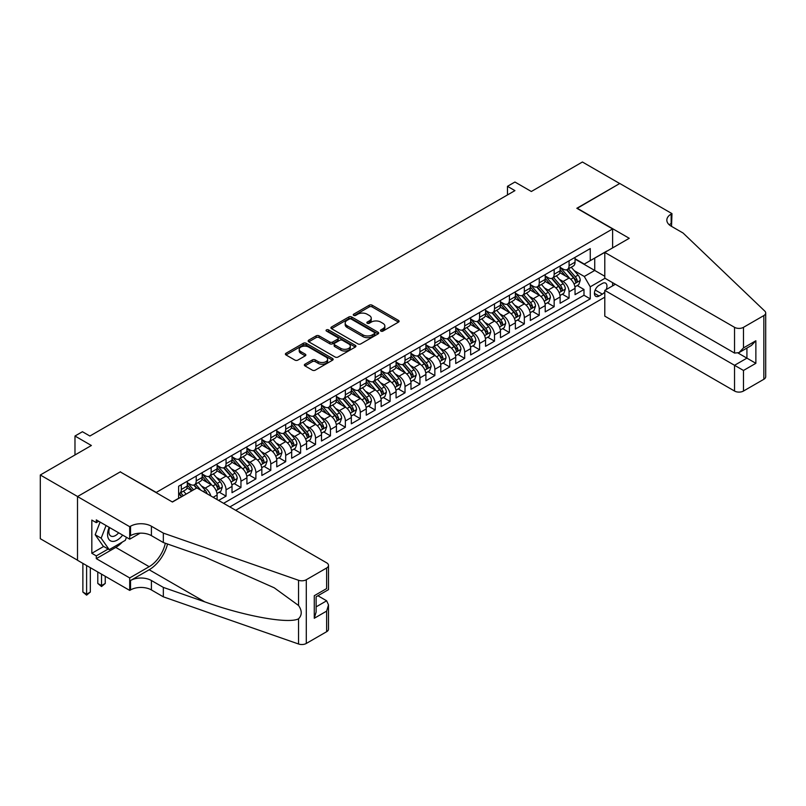 <?xml version="1.0" encoding="UTF-8"?>
<svg xmlns="http://www.w3.org/2000/svg" width="806" height="806" viewBox="0 0 806 806"><rect width="100%" height="100%" fill="white"/><g stroke="black" fill="none" stroke-linecap="round" stroke-linejoin="round"><path stroke-width="1.21" d="M380.895 331.095A1.451 0.836 0 0 0 382.951 331.095L398.507 322.108A2.065 1.199 0 0 0 399.111 321.272A2.065 1.199 0 0 0 398.507 320.425L372.15 305.212A2.065 1.199 0 0 0 369.229 305.212L353.673 314.189A1.451 0.836 0 0 0 353.25 314.783A1.451 0.836 0 0 0 353.673 315.368A1.451 0.836 0 0 0 355.718 315.368L357.733 314.209A6.629 3.829 0 0 1 367.103 314.209L369.299 315.478A6.629 3.829 0 0 1 371.244 318.179A6.629 3.829 0 0 1 369.299 320.889L367.284 322.047A1.451 0.836 0 0 0 366.861 322.642A1.451 0.836 0 0 0 367.284 323.236A1.451 0.836 0 0 0 369.339 323.236L371.344 322.068A6.629 3.829 0 0 1 380.714 322.068L382.91 323.337A6.629 3.829 0 0 1 384.855 326.047A6.629 3.829 0 0 1 382.91 328.747L380.895 329.906A1.451 0.836 0 0 0 380.472 330.5A1.451 0.836 0 0 0 380.895 331.095L380.895 329.906M304.96 364.201A2.065 1.199 0 0 0 304.356 365.047A2.065 1.199 0 0 0 304.96 365.894L312.355 370.156A2.065 1.199 0 0 0 315.277 370.156L332.556 360.191A2.065 1.199 0 0 0 333.16 359.345A2.065 1.199 0 0 0 332.556 358.499L306.209 343.285A2.065 1.199 0 0 0 303.278 343.285L285.999 353.26A2.065 1.199 0 0 0 285.395 354.106A2.065 1.199 0 0 0 285.999 354.952L294.936 360.101A2.065 1.199 0 0 0 297.857 360.101L305.252 355.839A2.065 1.199 0 0 0 305.857 354.993A2.065 1.199 0 0 0 305.252 354.146L300.829 351.587A5.541 3.194 0 0 1 299.207 349.33A5.541 3.194 0 0 1 302.623 346.368A5.541 3.194 0 0 1 308.658 347.064L326.007 357.078A5.541 3.194 0 0 1 327.629 359.345A5.541 3.194 0 0 1 324.203 362.297A5.541 3.194 0 0 1 318.169 361.602L315.277 359.929A2.065 1.199 0 0 0 312.355 359.929L304.96 364.201L304.96 365.894M120.467 472.024L156.253 492.426L612.62 228.944L576.824 208.28L619.703 183.526L582.416 162.006L531.335 191.496L514.933 182.025L507.478 186.327L514.933 190.629L89.889 436.026L82.434 431.724L74.978 436.026L74.978 454.967M120.467 471.762L77.588 496.516L40.3 474.996L91.38 445.496L74.978 436.026M357.884 343.88A2.065 1.199 0 0 0 360.806 343.88L378.085 333.906A2.065 1.199 0 0 0 378.689 333.059A2.065 1.199 0 0 0 378.085 332.213L351.728 317A2.065 1.199 0 0 0 348.807 317L331.528 326.974A2.065 1.199 0 0 0 330.923 327.82A2.065 1.199 0 0 0 331.528 328.667L357.884 343.88M327.055 331.407A1.451 0.836 0 0 1 328.526 331.609L328.526 329.886L355.315 345.351A2.065 1.199 0 0 1 355.93 346.197A2.065 1.199 0 0 1 355.315 347.043L338.046 357.018A2.065 1.199 0 0 1 335.115 357.018L308.769 341.804L308.769 340.112A2.065 1.199 0 0 0 308.164 340.958A2.065 1.199 0 0 0 308.769 341.804M308.769 340.112L316.164 335.85A2.065 1.199 0 0 1 319.085 335.85L329.775 342.016A2.065 1.199 0 0 0 332.697 342.016L337.603 339.185A2.065 1.199 0 0 0 338.208 338.339A2.065 1.199 0 0 0 337.603 337.492L326.48 331.075A1.451 0.836 0 0 1 326.057 330.48A1.451 0.836 0 0 1 326.954 329.704A1.451 0.836 0 0 1 328.526 329.886M77.507 560.19L40.3 538.71L40.3 474.996M218.597 500.435L226.053 496.133L219.262 492.214M216.34 477.354L220.088 479.51A8.433 4.866 60 0 1 226.053 489.846L232.017 486.401L232.017 492.688L240.964 487.519L234.183 483.6M231.251 468.739L234.999 470.906A8.433 4.866 60 0 1 240.964 481.232L246.928 477.787L246.928 484.074L255.885 478.905L249.094 474.996M246.173 460.125L249.91 462.291A8.433 4.866 60 0 1 255.885 472.628L261.849 469.183L261.849 475.469L270.796 470.301L264.005 466.382M261.084 451.521L264.831 453.677A8.433 4.866 60 0 1 270.796 464.014L276.76 460.569L276.76 466.855L285.707 461.687L278.926 457.768M275.995 442.907L279.742 445.073A8.433 4.866 60 0 1 285.707 455.4L291.671 451.954L291.671 458.241L300.618 453.083L293.837 449.164M290.916 434.293L294.653 436.459A8.433 4.866 60 0 1 300.618 446.796L306.582 443.35L306.582 449.637L315.539 444.469L308.748 440.55M305.827 425.689L309.575 427.845A8.433 4.866 60 0 1 315.539 438.182L321.503 434.736L321.503 441.023L330.45 435.855L323.659 431.935M320.738 417.075L324.486 419.241A8.433 4.866 60 0 1 330.45 429.568L336.414 426.132L336.414 432.409L345.361 427.251L338.58 423.331M335.649 408.471L339.397 410.627A8.433 4.866 60 0 1 345.361 420.964L351.325 417.518L351.325 423.805L360.282 418.636L353.491 414.717M350.57 399.857L354.308 402.023A8.433 4.866 60 0 1 360.282 412.35L366.246 408.904L366.246 415.191L375.193 410.022L368.402 406.103M365.481 391.242L369.229 393.409A8.433 4.866 60 0 1 375.193 403.735L381.157 400.3L381.157 406.587L390.104 401.418L383.324 397.499M380.392 382.638L384.14 384.794A8.433 4.866 60 0 1 390.104 395.131L396.068 391.686L396.068 397.973L405.015 392.804L398.235 388.885M395.313 374.024L399.051 376.19A8.433 4.866 60 0 1 405.015 386.517L410.979 383.072L410.979 389.358L419.936 384.19L413.146 380.281M410.224 365.41L413.972 367.576A8.433 4.866 60 0 1 419.936 377.913L425.9 374.468L425.9 380.754L434.847 375.586L428.057 371.667M425.135 356.806L428.883 358.962A8.433 4.866 60 0 1 434.847 369.299L440.811 365.853L440.811 372.14L449.758 366.972L442.978 363.053M440.046 348.192L443.794 350.358A8.433 4.866 60 0 1 449.758 360.685L455.722 357.239L455.722 363.526L464.679 358.368L457.889 354.449M454.967 339.588L458.705 341.744A8.433 4.866 60 0 1 464.679 352.081L470.644 348.635L470.644 354.922L479.59 349.754L472.8 345.834M469.878 330.974L473.626 333.13A8.433 4.866 60 0 1 479.59 343.467L485.555 340.021L485.555 346.308L494.501 341.14L487.721 337.22M484.789 322.36L488.537 324.526A8.433 4.866 60 0 1 494.501 334.853L500.466 331.417L500.466 337.694L509.412 332.535L502.632 328.616M499.71 313.756L503.448 315.912A8.433 4.866 60 0 1 509.412 326.249L515.377 322.803L515.377 329.09L524.333 323.921L517.543 320.002M514.621 305.142L518.369 307.308A8.433 4.866 60 0 1 524.333 317.635L530.298 314.189L530.298 320.476L539.244 315.307L532.454 311.398M529.532 296.527L533.28 298.694A8.433 4.866 60 0 1 539.244 309.02L545.209 305.585L545.209 311.872L554.155 306.703L547.375 302.784M544.443 287.923L548.191 290.079A8.433 4.866 60 0 1 554.155 300.416L560.12 296.971L560.12 303.257L569.076 298.089L569.076 291.802A8.433 4.866 -120 0 0 563.102 281.475L559.364 279.309M562.286 294.17L569.076 298.089M191.899 490.794L187.002 487.962M217.106 499.569L217.106 495.015A8.433 4.866 -120 0 0 211.142 484.678L201.913 479.348M210.789 495.932A8.433 4.866 60 0 0 205.177 488.124L201.429 485.958M232.017 486.401A8.433 4.866 -120 0 0 226.053 476.064L216.834 470.744M246.928 477.787A8.433 4.866 -120 0 0 240.964 467.46L231.745 462.13M261.849 469.183A8.433 4.866 -120 0 0 255.885 458.846L246.656 453.526M276.76 460.569A8.433 4.866 -120 0 0 270.796 450.232L261.567 444.912M291.671 451.954A8.433 4.866 -120 0 0 285.707 441.628L276.488 436.298M306.582 443.35A8.433 4.866 -120 0 0 300.618 433.013L291.399 427.694M321.503 434.736A8.433 4.866 -120 0 0 315.539 424.409L306.31 419.08M336.414 426.132A8.433 4.866 -120 0 0 330.45 415.795L321.221 410.466M351.325 417.518A8.433 4.866 -120 0 0 345.361 407.181L336.142 401.862M366.246 408.904A8.433 4.866 -120 0 0 360.282 398.577L351.053 393.247M381.157 400.3A8.433 4.866 -120 0 0 375.193 389.963L365.964 384.643M396.068 391.686A8.433 4.866 -120 0 0 390.104 381.349L380.885 376.029M410.979 383.072A8.433 4.866 -120 0 0 405.015 372.745L395.796 367.415M425.9 374.468A8.433 4.866 -120 0 0 419.936 364.131L410.707 358.811M440.811 365.853A8.433 4.866 -120 0 0 434.847 355.517L425.618 350.197M455.722 357.239A8.433 4.866 -120 0 0 449.758 346.912L440.539 341.583M470.644 348.635A8.433 4.866 -120 0 0 464.679 338.298L455.45 332.979M485.555 340.021A8.433 4.866 -120 0 0 479.59 329.694L470.361 324.365M500.466 331.417A8.433 4.866 -120 0 0 494.501 321.08L485.283 315.75M515.377 322.803A8.433 4.866 -120 0 0 509.412 312.466L500.194 307.146M530.298 314.189A8.433 4.866 -120 0 0 524.333 303.862L515.105 298.532M545.209 305.585A8.433 4.866 -120 0 0 539.244 295.248L530.016 289.928M560.12 296.971A8.433 4.866 -120 0 0 554.155 286.634L544.937 281.314M606.142 289.606A6.539 3.778 120 0 0 605.598 283.128A6.539 3.778 120 0 0 602.334 283.45L599.049 285.344A6.539 3.778 120 0 0 594.778 291.107A6.539 3.778 120 0 0 595.775 296.346A6.539 3.778 120 0 0 599.049 296.024L602.334 294.13A6.539 3.778 120 0 0 604.792 291.893M235.674 510.299L604.792 297.182M612.62 228.944L612.62 247.895M612.62 282.674L612.62 285.868M229.851 506.934L590.254 298.865L590.254 286.815L584.279 276.478L574.275 270.695M172.293 501.947L178.63 498.279L178.63 486.23L590.254 248.58L590.254 260.63L606.656 251.331M605.014 278.282L590.254 286.815M187.274 482.613L190.256 484.335A8.433 4.866 60 0 0 194.478 484.749L200.442 481.303A8.433 4.866 -120 0 0 202.185 477.444L202.185 472.618M202.185 473.999L205.177 475.721A8.433 4.866 60 0 0 209.389 476.145L215.353 472.699A8.433 4.866 -120 0 0 217.106 468.83L217.106 464.014M217.106 465.394L220.088 467.117A8.433 4.866 60 0 0 224.31 467.53L230.274 464.085A8.433 4.866 -120 0 0 232.017 460.226L232.017 455.4M232.017 456.78L234.999 458.503A8.433 4.866 60 0 0 239.221 458.916L245.185 455.481A8.433 4.866 -120 0 0 246.928 451.612L246.928 446.796M246.928 448.166L249.91 449.889A8.433 4.866 60 0 0 254.132 450.312L260.096 446.867A8.433 4.866 -120 0 0 261.849 443.008L261.849 438.182M261.849 439.562L264.831 441.285A8.433 4.866 60 0 0 269.043 441.698L275.007 438.252A8.433 4.866 -120 0 0 276.76 434.394L276.76 429.568M276.76 430.948L279.742 432.671A8.433 4.866 60 0 0 283.964 433.084L289.928 429.648A8.433 4.866 -120 0 0 291.671 425.78L291.671 420.964M291.671 422.334L294.653 424.057A8.433 4.866 60 0 0 298.875 424.48L304.839 421.034A8.433 4.866 -120 0 0 306.582 417.176L306.582 412.35M306.582 413.73L309.575 415.453A8.433 4.866 60 0 0 313.786 415.866L319.75 412.42A8.433 4.866 -120 0 0 321.503 408.561L321.503 403.735M321.503 405.116L324.486 406.839A8.433 4.866 60 0 0 328.707 407.262L334.671 403.816A8.433 4.866 -120 0 0 336.414 399.947L336.414 395.131M336.414 396.512L339.397 398.224A8.433 4.866 60 0 0 343.618 398.648L349.582 395.202A8.433 4.866 -120 0 0 351.325 391.343L351.325 386.517M351.325 387.898L354.308 389.62A8.433 4.866 60 0 0 358.529 390.033L364.493 386.588A8.433 4.866 -120 0 0 366.246 382.729L366.246 377.913M366.246 379.283L369.229 381.006A8.433 4.866 60 0 0 373.44 381.429L379.404 377.984A8.433 4.866 -120 0 0 381.157 374.115L381.157 369.299M381.157 370.679L384.14 372.402A8.433 4.866 60 0 0 388.361 372.815L394.325 369.37A8.433 4.866 -120 0 0 396.068 365.511L396.068 360.685M396.068 362.065L399.051 363.788A8.433 4.866 60 0 0 403.272 364.201L409.236 360.766A8.433 4.866 -120 0 0 410.979 356.897L410.979 352.081M410.979 353.451L413.972 355.174A8.433 4.866 60 0 0 418.183 355.597L424.147 352.151A8.433 4.866 -120 0 0 425.9 348.293L425.9 343.467M425.9 344.847L428.883 346.57A8.433 4.866 60 0 0 433.104 346.983L439.069 343.537A8.433 4.866 -120 0 0 440.811 339.679L440.811 334.853M440.811 336.233L443.794 337.956A8.433 4.866 60 0 0 448.015 338.369L453.98 334.933A8.433 4.866 -120 0 0 455.722 331.065L455.722 326.249M455.722 327.619L458.705 329.342A8.433 4.866 60 0 0 462.926 329.765L468.891 326.319A8.433 4.866 -120 0 0 470.644 322.46L470.644 317.635M470.644 319.015L473.626 320.738A8.433 4.866 60 0 0 477.837 321.151L483.802 317.705A8.433 4.866 -120 0 0 485.555 313.846L485.555 309.02M485.555 310.401L488.537 312.124A8.433 4.866 60 0 0 492.758 312.547L498.723 309.101A8.433 4.866 -120 0 0 500.466 305.232L500.466 300.416M500.466 301.797L503.448 303.509A8.433 4.866 60 0 0 507.669 303.933L513.634 300.487A8.433 4.866 -120 0 0 515.377 296.628L515.377 291.802M515.377 293.183L518.369 294.905A8.433 4.866 60 0 0 522.58 295.318L528.545 291.873A8.433 4.866 -120 0 0 530.298 288.014L530.298 283.198M530.298 284.568L533.28 286.291A8.433 4.866 60 0 0 537.501 286.714L543.466 283.269A8.433 4.866 -120 0 0 545.209 279.4L545.209 274.584M545.209 275.964L548.191 277.687A8.433 4.866 60 0 0 552.412 278.1L558.377 274.655A8.433 4.866 -120 0 0 560.12 270.796L560.12 265.97M223.594 503.317L583.987 295.248L583.987 289.475L575.041 294.643L575.041 288.357A8.433 4.866 -120 0 0 569.076 278.03L559.848 272.7M560.12 267.35L563.102 269.073A8.433 4.866 -120 0 0 567.323 269.486A8.433 4.866 -120 0 0 569.076 265.627L569.076 260.801M567.323 269.486L573.288 266.051A8.433 4.866 -120 0 0 575.041 262.182L575.041 257.366M181.31 484.678L181.31 489.504A8.433 4.866 60 0 1 179.567 493.363A8.433 4.866 60 0 1 178.63 493.705M179.567 493.363L185.531 489.917A8.433 4.866 -120 0 0 187.274 486.058L187.274 481.232M196.221 476.064L196.221 480.89A8.433 4.866 60 0 1 194.478 484.749M211.142 467.46L211.142 472.276A8.433 4.866 60 0 1 209.389 476.145M226.053 458.846L226.053 463.672A8.433 4.866 60 0 1 224.31 467.53M240.964 450.232L240.964 455.058A8.433 4.866 60 0 1 239.221 458.916M255.885 441.628L255.885 446.443A8.433 4.866 60 0 1 254.132 450.312M270.796 433.013L270.796 437.839A8.433 4.866 60 0 1 269.043 441.698M285.707 424.409L285.707 429.225A8.433 4.866 60 0 1 283.964 433.084M300.618 415.795L300.618 420.621A8.433 4.866 60 0 1 298.875 424.48M315.539 407.181L315.539 412.007A8.433 4.866 60 0 1 313.786 415.866M330.45 398.577L330.45 403.393A8.433 4.866 60 0 1 328.707 407.262M345.361 389.963L345.361 394.789A8.433 4.866 60 0 1 343.618 398.648M360.282 381.349L360.282 386.175A8.433 4.866 60 0 1 358.529 390.033M375.193 372.745L375.193 377.561A8.433 4.866 60 0 1 373.44 381.429M390.104 364.131L390.104 368.957A8.433 4.866 60 0 1 388.361 372.815M405.015 355.517L405.015 360.342A8.433 4.866 60 0 1 403.272 364.201M419.936 346.912L419.936 351.728A8.433 4.866 60 0 1 418.183 355.597M434.847 338.298L434.847 343.124A8.433 4.866 60 0 1 433.104 346.983M449.758 329.694L449.758 334.51A8.433 4.866 60 0 1 448.015 338.369M464.679 321.08L464.679 325.906A8.433 4.866 60 0 1 462.926 329.765M479.59 312.466L479.59 317.292A8.433 4.866 60 0 1 477.837 321.151M494.501 303.862L494.501 308.678A8.433 4.866 60 0 1 492.758 312.547M509.412 295.248L509.412 300.074A8.433 4.866 60 0 1 507.669 303.933M524.333 286.634L524.333 291.46A8.433 4.866 60 0 1 522.58 295.318M539.244 278.03L539.244 282.846A8.433 4.866 60 0 1 537.501 286.714M554.155 269.416L554.155 274.242A8.433 4.866 60 0 1 552.412 278.1M554.155 300.416L554.155 306.703M539.244 309.02L539.244 315.307M524.333 317.635L524.333 323.921M509.412 326.249L509.412 332.535M494.501 334.853L494.501 341.14M479.59 343.467L479.59 349.754M464.679 352.081L464.679 358.368M449.758 360.685L449.758 366.972M434.847 369.299L434.847 375.586M419.936 377.913L419.936 384.19M405.015 386.517L405.015 392.804M390.104 395.131L390.104 401.418M375.193 403.735L375.193 410.022M360.282 412.35L360.282 418.636M345.361 420.964L345.361 427.251M330.45 429.568L330.45 435.855M315.539 438.182L315.539 444.469M300.618 446.796L300.618 453.083M285.707 455.4L285.707 461.687M270.796 464.014L270.796 470.301M255.885 472.628L255.885 478.905M240.964 481.232L240.964 487.519M226.053 489.846L226.053 496.133M584.279 276.478L594.727 270.453L594.727 258.051L606.656 251.16M575.041 259.089L604.792 276.267M575.041 258.736L584.279 264.076L590.254 260.63M507.478 186.327L507.478 194.941M577.197 285.566L583.987 289.475M583.987 295.248L590.254 298.865M381.48 331.296L382.91 330.47A6.629 3.829 0 0 0 384.855 327.76L384.855 326.047M371.244 318.179L371.244 319.901A6.629 3.829 0 0 1 369.299 322.612L367.868 323.438M398.476 322.128L372.15 306.935A2.065 1.199 0 0 0 369.229 306.935L354.247 315.579M378.054 333.916L351.728 318.723A2.065 1.199 0 0 0 348.807 318.723L331.558 328.677M374.427 333.654A1.451 0.836 0 0 0 374.85 333.059A1.451 0.836 0 0 0 374.427 332.465L351.295 319.116A1.451 0.836 0 0 0 349.24 319.116L347.124 320.335A6.629 3.829 0 0 0 345.18 323.045A6.629 3.829 0 0 0 347.124 325.745L362.932 334.873A6.629 3.829 0 0 0 372.301 334.873L374.427 333.654L374.427 335.367A1.451 0.836 0 0 0 374.85 334.782L374.85 333.059M345.18 323.045L345.18 324.768A6.629 3.829 0 0 0 347.124 327.468L347.124 325.745M374.427 335.367L372.301 336.596A6.629 3.829 0 0 1 362.932 336.596L347.124 327.468M308.799 341.825L316.164 337.573L316.164 335.85M338.208 338.339L338.208 340.061A2.065 1.199 0 0 1 337.603 340.908L332.697 343.739A2.065 1.199 0 0 1 329.775 343.739L319.085 337.573A2.065 1.199 0 0 0 316.164 337.573M328.526 331.609L355.295 347.064M340.867 348.414A5.541 3.194 0 0 0 346.902 349.109A5.541 3.194 0 0 0 350.318 346.157A5.541 3.194 0 0 0 348.696 343.9L342.58 340.364A2.065 1.199 0 0 0 339.658 340.364L334.752 343.195A2.065 1.199 0 0 0 334.147 344.041A2.065 1.199 0 0 0 334.752 344.887L340.867 348.414L340.867 350.136A5.541 3.194 0 0 0 346.902 350.832A5.541 3.194 0 0 0 350.318 347.88L350.318 346.157M334.147 344.041L334.147 345.764A2.065 1.199 0 0 0 334.752 346.61L334.752 344.887M340.867 350.136L334.752 346.61M327.629 359.345L327.629 361.068A5.541 3.194 0 0 1 324.203 364.02A5.541 3.194 0 0 1 318.169 363.325L315.277 361.652A2.065 1.199 0 0 0 312.355 361.652L304.99 365.904M299.207 349.33L299.207 351.053A5.541 3.194 0 0 0 300.829 353.31L300.829 351.587M305.222 355.849L300.829 353.31M332.525 360.201L306.209 345.008A2.065 1.199 0 0 0 303.278 345.008L286.029 354.962M574.91 286.886L578.768 284.659L580.26 280.357A5.592 3.224 -120 0 0 578.083 275.108L571.263 267.219M569.902 278.574L561.822 269.214A16.13 9.319 -120 0 0 560.12 267.441M565.469 275.944L560.946 270.715A13.39 7.728 -120 0 0 560.12 269.819M566.568 269.798L573.459 277.778A5.592 3.224 60 0 1 575.454 281.626C576.29 282.745 576.884 282.402 577.237 280.589A5.592 3.224 -120 0 0 575.242 276.74L568.432 268.851M566.971 269.667L574.376 278.241A2.851 1.642 60 0 1 575.091 279.35L577.237 280.589M575.454 281.626L575.857 282.281M109.193 527.336A13.712 7.919 120 0 0 112.407 541.39A13.712 7.919 120 0 0 122.633 535.103M109.656 527.598A9.39 5.42 120 0 0 110.795 536A9.39 5.42 120 0 0 112.175 536.423A9.39 5.42 120 0 0 118.643 532.796M126.482 537.32L125.303 540.342L109.203 549.642L103.239 546.196L95.189 534.741L100.095 522.087M109.203 549.642L101.153 538.186L106.07 525.532M95.189 534.741L101.153 538.186M615.381 284.266L604.792 290.382L604.792 316.133L734.538 391.041L734.538 365.299L746.92 358.146L746.92 348.061M604.792 290.382L743.485 370.458L743.485 391.041L763.846 379.283L763.846 315.569A6.327 3.657 0 0 0 765.7 312.99A6.327 3.657 0 0 0 764.783 311.096L683.085 233.035L671.156 226.154A14.76 8.523 180 0 1 666.834 220.119A14.76 8.523 180 0 1 671.156 214.094L671.972 213.62L619.774 183.486L577.046 208.411M577.046 208.15L629.244 238.294L604.792 252.409L734.538 327.327A6.327 3.657 0 0 0 743.485 327.327L763.846 315.569M671.972 213.62L671.529 226.365M604.792 252.409L604.792 278.161L734.538 353.068L734.538 327.327M765.7 312.99L765.7 376.704A6.327 3.657 180 0 1 763.846 379.283M743.485 391.041A6.327 3.657 180 0 1 734.538 391.041M669.292 224.834A14.76 8.523 180 0 1 671.156 223.524L671.156 214.094M738.125 353.068L755.867 363.315L743.485 370.458M743.485 327.327L743.485 347.9L739.011 352.625L734.538 353.068M743.485 347.9L755.867 340.757L751.394 345.482L739.011 352.625M196.896 487.902L326.642 562.82A6.327 3.657 -0 0 1 328.495 565.399A6.327 3.657 -0 0 1 326.642 567.988L306.29 579.736L306.29 643.46A6.327 3.657 180 0 1 298.542 643.994L163.336 596.833L151.407 589.942A14.76 8.523 -0 0 0 130.532 589.942L129.706 590.415L77.507 560.281L77.507 496.556L120.235 471.893L172.434 502.027L196.896 487.902M163.336 596.833L163.336 587.403L204.795 601.86C244.419 616.147 288.689 624.146 298.542 618.807C302.129 615.119 302.129 610.686 298.542 605.477L274.221 587.796L204.795 557.006L163.336 542.539L151.407 535.647A14.76 8.523 -0 0 0 130.532 535.647L130.532 526.227L129.706 526.701L77.507 496.556M163.336 542.539L163.336 533.109L151.407 526.227A14.76 8.523 -0 0 0 130.532 526.227M204.795 601.86L149.17 569.751L130.532 580.511A14.76 8.523 -0 0 1 151.407 580.511L163.336 587.403M326.642 631.702L326.642 611.119L328.495 604.883L328.495 629.123A6.327 3.657 180 0 1 326.642 631.702L306.29 643.46M298.542 605.477L298.542 580.28L163.336 533.109M122.341 542.055A23.727 13.702 -60 0 1 115.762 547.405L96.297 558.639L96.297 555.888L108.165 549.037M98.685 521.27L96.297 522.651L91.824 520.072L91.824 553.299L96.297 555.888M96.297 522.651L96.297 519.89L129.706 539.184L129.706 526.701M129.706 590.415L129.706 577.932L149.17 566.689A23.727 13.702 120 0 0 165.321 543.234M96.297 558.639L129.706 577.932M317.907 595.745L326.642 600.792L328.495 604.883M149.17 569.751A27.475 15.858 120 0 0 167.537 544.01M140.123 533.169L129.706 539.184M298.542 580.28A6.327 3.657 -0 0 0 306.29 579.736M91.824 553.299L103.682 546.458M326.642 611.119L314.269 618.273L316.123 612.036L316.123 596.783L328.495 589.629L328.495 565.399M314.269 618.273L314.269 595.715C316.677 597.105 316.677 597.105 314.269 595.715L326.642 588.561C329.06 589.952 329.06 589.952 326.642 588.561L326.642 567.988M559.999 295.49L563.847 293.273L565.338 288.961A5.592 3.224 -120 0 0 563.162 283.712L556.352 275.823M554.981 287.188L546.901 277.828A16.13 9.319 -120 0 0 545.209 276.055M550.558 284.558L546.035 279.329A13.39 7.728 -120 0 0 545.209 278.423M551.647 278.402L558.538 286.382A5.592 3.224 60 0 1 560.533 290.231C561.379 291.359 561.973 291.016 562.326 289.203A5.592 3.224 -120 0 0 560.331 285.354L553.52 277.466M552.06 278.272L559.465 286.845A2.851 1.642 60 0 1 560.18 287.964L562.326 289.203M560.533 290.231L560.946 290.895M545.088 304.104L548.936 301.877L550.427 297.575A5.592 3.224 -120 0 0 548.251 292.326L541.441 284.437M540.07 295.792L531.99 286.442A16.13 9.319 -120 0 0 530.298 284.659M535.637 293.172L531.124 287.933A13.39 7.728 -120 0 0 530.298 287.037M536.736 287.017L543.627 294.996A5.592 3.224 60 0 1 545.622 298.845C546.458 299.973 547.062 299.62 547.415 297.807A5.592 3.224 -120 0 0 545.42 293.958L538.599 286.07M537.139 286.886L544.544 295.459A2.851 1.642 60 0 1 545.269 296.568L547.415 297.807M545.622 298.845L546.025 299.51M530.167 312.718L534.025 310.491L535.516 306.179A5.592 3.224 -120 0 0 533.34 300.94L526.52 293.041M525.159 304.406L517.079 295.046A16.13 9.319 -120 0 0 515.377 293.273M520.726 301.776L516.203 296.548A13.39 7.728 -120 0 0 515.377 295.641M521.825 295.621L528.716 303.6A5.592 3.224 60 0 1 530.711 307.459C531.547 308.577 532.141 308.235 532.494 306.421A5.592 3.224 -120 0 0 530.509 302.572L523.688 294.684M522.228 295.49L529.633 304.074A2.851 1.642 60 0 1 530.348 305.182L532.494 306.421M530.711 307.459L531.114 308.114M515.256 321.322L519.114 319.095L520.605 314.793A5.592 3.224 -120 0 0 518.419 309.544L511.609 301.656M510.248 313.01L502.168 303.661A16.13 9.319 -120 0 0 500.466 301.887M505.815 310.391L501.292 305.152A13.39 7.728 -120 0 0 500.466 304.255M506.914 304.235L513.805 312.214A5.592 3.224 60 0 1 515.79 316.063C516.636 317.191 517.23 316.849 517.583 315.035A5.592 3.224 -120 0 0 515.588 311.187L508.777 303.288M507.317 304.104L514.722 312.678A2.851 1.642 60 0 1 515.437 313.796L517.583 315.035M515.79 316.063L516.203 316.728M500.345 329.936L504.193 327.71L505.684 323.408A5.592 3.224 -120 0 0 503.508 318.158L496.698 310.27M495.327 321.624L487.247 312.265A16.13 9.319 -120 0 0 485.555 310.491M490.894 318.995L486.381 313.766A13.39 7.728 -120 0 0 485.555 312.869M491.992 312.849L498.884 320.828A5.592 3.224 60 0 1 500.879 324.677C501.715 325.795 502.319 325.453 502.672 323.639A5.592 3.224 -120 0 0 500.677 319.791L493.866 311.902M492.395 312.718L499.811 321.292A2.851 1.642 60 0 1 500.526 322.4L502.672 323.639M500.879 324.677L501.282 325.342M485.424 338.55L489.282 336.324L490.773 332.012A5.592 3.224 -120 0 0 488.597 326.762L481.787 318.874M480.416 330.238L472.336 320.879A16.13 9.319 -120 0 0 470.644 319.105M475.983 327.609L471.47 322.38A13.39 7.728 -120 0 0 470.644 321.473M477.081 321.453L483.973 329.432A5.592 3.224 60 0 1 485.968 333.291C486.804 334.409 487.398 334.067 487.751 332.253A5.592 3.224 -120 0 0 485.766 328.405L478.945 320.516M477.484 321.322L484.89 329.896A2.851 1.642 60 0 1 485.605 331.014L487.751 332.253M485.968 333.291L486.371 333.946M470.513 347.154L474.371 344.928L475.862 340.626A5.592 3.224 -120 0 0 473.686 335.377L466.865 327.488M465.505 338.842L457.425 329.493A16.13 9.319 -120 0 0 455.722 327.72M461.072 336.223L456.549 330.984A13.39 7.728 -120 0 0 455.722 330.087M462.17 330.067L469.062 338.046A5.592 3.224 60 0 1 471.057 341.895C471.893 343.024 472.487 342.681 472.84 340.867A5.592 3.224 -120 0 0 470.845 337.009L464.034 329.12M462.573 329.936L469.979 338.51A2.851 1.642 60 0 1 470.694 339.628L472.84 340.867M471.057 341.895L471.46 342.56M455.602 355.768L459.45 353.542L460.941 349.24A5.592 3.224 -120 0 0 458.765 343.991L451.954 336.102M450.584 347.457L442.504 338.097A16.13 9.319 -120 0 0 440.811 336.324M446.161 344.827L441.638 339.598A13.39 7.728 -120 0 0 440.811 338.701M447.249 338.681L454.141 346.661A5.592 3.224 60 0 1 456.136 350.509C456.982 351.628 457.576 351.285 457.929 349.472A5.592 3.224 -120 0 0 455.934 345.623L449.123 337.734M447.662 338.55L455.068 347.124A2.851 1.642 60 0 1 455.783 348.232L457.929 349.472M456.136 350.509L456.549 351.174M440.691 364.372L444.539 362.156L446.03 357.844A5.592 3.224 -120 0 0 443.854 352.595L437.043 344.706M435.673 356.071L427.593 346.711A16.13 9.319 -120 0 0 425.9 344.938M431.24 353.441L426.727 348.212A13.39 7.728 -120 0 0 425.9 347.305M432.338 347.285L439.23 355.265A5.592 3.224 60 0 1 441.225 359.113C442.061 360.242 442.665 359.899 443.018 358.086A5.592 3.224 -120 0 0 441.023 354.237L434.202 346.348M432.741 347.154L440.147 355.728A2.851 1.642 60 0 1 440.872 356.846L443.018 358.086M441.225 359.113L441.628 359.778M425.77 372.987L429.628 370.76L431.119 366.458A5.592 3.224 -120 0 0 428.943 361.209L422.122 353.32M420.762 364.675L412.682 355.325A16.13 9.319 -120 0 0 410.979 353.552M416.329 362.055L411.806 356.816A13.39 7.728 -120 0 0 410.979 355.92M417.427 355.899L424.319 363.879A5.592 3.224 60 0 1 426.314 367.727C427.15 368.856 427.744 368.503 428.097 366.7A5.592 3.224 -120 0 0 426.112 362.841L419.291 354.952M417.83 355.768L425.236 364.342A2.851 1.642 60 0 1 425.951 365.461L428.097 366.7M426.314 367.727L426.717 368.392M410.859 381.601L414.717 379.374L416.208 375.062A5.592 3.224 -120 0 0 414.022 369.823L407.211 361.934M405.851 373.289L397.771 363.929A16.13 9.319 -120 0 0 396.068 362.156M401.418 370.659L396.895 365.43A13.39 7.728 -120 0 0 396.068 364.534M402.516 364.503L409.408 372.493A5.592 3.224 60 0 1 411.392 376.342C412.239 377.46 412.833 377.117 413.186 375.304A5.592 3.224 -120 0 0 411.191 371.455L404.38 363.566M402.919 364.383L410.325 372.956A2.851 1.642 60 0 1 411.04 374.065L413.186 375.304M411.392 376.342L411.806 376.996M395.948 390.205L399.796 387.978L401.287 383.676A5.592 3.224 -120 0 0 399.111 378.427L392.3 370.538M390.93 381.903L382.85 372.543A16.13 9.319 -120 0 0 381.157 370.77M386.497 379.273L381.984 374.034A13.39 7.728 -120 0 0 381.157 373.138M387.595 373.118L394.487 381.097A5.592 3.224 60 0 1 396.481 384.946C397.318 386.074 397.922 385.731 398.275 383.918A5.592 3.224 -120 0 0 396.28 380.069L389.469 372.181M387.998 372.987L395.414 381.56A2.851 1.642 60 0 1 396.129 382.679L398.275 383.918M396.481 384.946L396.884 385.611M381.026 398.819L384.885 396.592L386.376 392.29A5.592 3.224 -120 0 0 384.2 387.041L377.389 379.152M376.019 390.507L367.939 381.147A16.13 9.319 -120 0 0 366.246 379.374M371.586 387.888L367.073 382.649A13.39 7.728 -120 0 0 366.246 381.752M372.684 381.732L379.576 389.711A5.592 3.224 60 0 1 381.57 393.56C382.407 394.688 383.001 394.336 383.354 392.522A5.592 3.224 -120 0 0 381.369 388.673L374.548 380.785M373.087 381.601L380.492 390.175A2.851 1.642 60 0 1 381.208 391.283L383.354 392.522M381.57 393.56L381.973 394.225M366.115 407.433L369.974 405.206L371.465 400.894A5.592 3.224 -120 0 0 369.289 395.655L362.468 387.757M361.108 399.121L353.028 389.761A16.13 9.319 -120 0 0 351.325 387.988M356.675 396.492L352.151 391.263A13.39 7.728 -120 0 0 351.325 390.356M357.773 390.336L364.665 398.315A5.592 3.224 60 0 1 366.659 402.174C367.496 403.292 368.09 402.95 368.443 401.136A5.592 3.224 -120 0 0 366.448 397.287L359.637 389.399M358.176 390.205L365.581 398.789A2.851 1.642 60 0 1 366.297 399.897L368.443 401.136M366.659 402.174L367.062 402.829M351.204 416.037L355.053 413.81L356.544 409.508A5.592 3.224 -120 0 0 354.368 404.259L347.557 396.371M346.197 407.725L338.107 398.376A16.13 9.319 -120 0 0 336.414 396.602M341.764 405.106L337.24 399.867A13.39 7.728 -120 0 0 336.414 398.97M342.852 398.95L349.744 406.929A5.592 3.224 60 0 1 351.738 410.778C352.585 411.906 353.179 411.564 353.532 409.75A5.592 3.224 -120 0 0 351.537 405.902L344.726 398.003M343.265 398.819L350.67 407.393A2.851 1.642 60 0 1 351.386 408.511L353.532 409.75M351.738 410.778L352.151 411.443M336.293 424.651L340.142 422.425L341.633 418.123A5.592 3.224 -120 0 0 339.457 412.874L332.646 404.985M331.276 416.339L323.196 406.98A16.13 9.319 -120 0 0 321.503 405.206M326.843 413.71L322.329 408.481A13.39 7.728 -120 0 0 321.503 407.584M327.941 407.564L334.833 415.543A5.592 3.224 60 0 1 336.827 419.392C337.664 420.51 338.268 420.168 338.621 418.354A5.592 3.224 -120 0 0 336.626 414.506L329.805 406.617M328.344 407.433L335.749 416.007A2.851 1.642 60 0 1 336.475 417.115L338.621 418.354M336.827 419.392L337.23 420.057M321.372 433.265L325.231 431.039L326.722 426.727A5.592 3.224 -120 0 0 324.546 421.478L317.725 413.589M316.365 424.953L308.285 415.594A16.13 9.319 -120 0 0 306.582 413.821M311.932 422.324L307.408 417.095A13.39 7.728 -120 0 0 306.582 416.188M313.03 416.168L319.922 424.147A5.592 3.224 60 0 1 321.916 428.006C322.753 429.124 323.347 428.782 323.7 426.968A5.592 3.224 -120 0 0 321.715 423.12L314.894 415.231M313.433 416.037L320.838 424.611A2.851 1.642 60 0 1 321.554 425.729L323.7 426.968M321.916 428.006L322.319 428.661M306.461 441.869L310.32 439.643L311.811 435.341A5.592 3.224 -120 0 0 309.635 430.092L302.814 422.203M301.454 433.557L293.374 424.208A16.13 9.319 -120 0 0 291.671 422.435M297.021 430.938L292.497 425.699A13.39 7.728 -120 0 0 291.671 424.802M298.119 424.782L305.011 432.762A5.592 3.224 60 0 1 306.995 436.61C307.842 437.739 308.436 437.396 308.789 435.583A5.592 3.224 -120 0 0 306.794 431.724L299.983 423.835M298.522 424.651L305.927 433.225A2.851 1.642 60 0 1 306.643 434.343L308.789 435.583M306.995 436.61L307.408 437.275M291.55 450.483L295.399 448.257L296.89 443.955A5.592 3.224 -120 0 0 294.714 438.706L287.903 430.817M286.533 442.172L278.453 432.812A16.13 9.319 -120 0 0 276.76 431.039M282.1 439.542L277.586 434.313A13.39 7.728 -120 0 0 276.76 433.416M283.198 433.396L290.089 441.376A5.592 3.224 60 0 1 292.084 445.224C292.921 446.343 293.525 446 293.878 444.187A5.592 3.224 -120 0 0 291.883 440.338L285.072 432.449M283.601 433.265L291.016 441.839A2.851 1.642 60 0 1 291.732 442.947L293.878 444.187M292.084 445.224L292.487 445.889M276.629 459.088L280.488 456.871L281.979 452.559A5.592 3.224 -120 0 0 279.803 447.31L272.992 439.421M271.622 450.786L263.542 441.426A16.13 9.319 -120 0 0 261.849 439.653M267.189 448.156L262.675 442.927A13.39 7.728 -120 0 0 261.849 442.02M268.287 442L275.178 449.98A5.592 3.224 60 0 1 277.173 453.828C278.01 454.957 278.604 454.614 278.957 452.801A5.592 3.224 -120 0 0 276.972 448.952L270.151 441.063M268.69 441.869L276.095 450.443A2.851 1.642 60 0 1 276.811 451.562L278.957 452.801M277.173 453.828L277.576 454.493M261.718 467.702L265.577 465.475L267.068 461.173A5.592 3.224 -120 0 0 264.892 455.924L258.071 448.035M256.711 459.39L248.631 450.04A16.13 9.319 -120 0 0 246.928 448.267M252.278 456.77L247.754 451.531A13.39 7.728 -120 0 0 246.928 450.635M253.376 450.614L260.267 458.594A5.592 3.224 60 0 1 262.262 462.443C263.099 463.571 263.693 463.218 264.046 461.405A5.592 3.224 -120 0 0 262.051 457.556L255.24 449.667M253.779 450.483L261.184 459.057A2.851 1.642 60 0 1 261.9 460.176L264.046 461.405M262.262 462.443L262.665 463.107M246.807 476.316L250.656 474.089L252.147 469.777A5.592 3.224 -120 0 0 249.971 464.538L243.16 456.649M241.8 468.004L233.71 458.644A16.13 9.319 -120 0 0 232.017 456.871M237.367 465.374L232.843 460.145A13.39 7.728 -120 0 0 232.017 459.249M238.455 459.219L245.346 467.208A5.592 3.224 60 0 1 247.341 471.057C248.188 472.175 248.782 471.832 249.135 470.019A5.592 3.224 -120 0 0 247.14 466.17L240.329 458.282M238.868 459.098L246.273 467.671A2.851 1.642 60 0 1 246.989 468.78L249.135 470.019M247.341 471.057L247.754 471.712M231.896 484.92L235.745 482.693L237.236 478.391A5.592 3.224 -120 0 0 235.06 473.142L228.249 465.253M226.879 476.618L218.799 467.258A16.13 9.319 -120 0 0 217.106 465.485M222.446 473.988L217.932 468.749A13.39 7.728 -120 0 0 217.106 467.853M223.544 467.833L230.435 475.812A5.592 3.224 60 0 1 232.43 479.661C233.266 480.789 233.871 480.447 234.224 478.633A5.592 3.224 -120 0 0 232.229 474.784L225.408 466.896M223.947 467.702L231.352 476.275A2.851 1.642 60 0 1 232.078 477.394L234.224 478.633M232.43 479.661L232.833 480.326M216.975 493.534L220.834 491.307L222.325 487.005A5.592 3.224 -120 0 0 220.149 481.756L213.328 473.868M211.968 485.222L203.888 475.862A16.13 9.319 -120 0 0 202.185 474.089M207.535 482.603L203.011 477.364A13.39 7.728 -120 0 0 202.185 476.467M208.633 476.447L215.524 484.426A5.592 3.224 60 0 1 217.519 488.275C218.355 489.403 218.95 489.051 219.303 487.237A5.592 3.224 -120 0 0 217.318 483.388L210.497 475.5M209.036 476.316L216.441 484.89A2.851 1.642 60 0 1 217.157 485.998L219.303 487.237M217.519 488.275L217.922 488.94M207.122 493.806A5.592 3.224 -120 0 0 205.238 490.36L198.417 482.472M193.581 489.816L188.977 484.477A16.13 9.319 -120 0 0 187.274 482.703M192.14 490.653L188.1 485.978A13.39 7.728 -120 0 0 187.274 485.071M200.815 490.169L195.586 484.114M194.125 484.92L196.765 487.983M193.722 485.051L196.422 488.184M186.126 494.128L183.506 491.086M183.294 495.761L180.675 492.718M179.204 493.534L181.854 496.597M178.801 493.665L181.501 496.788M101.526 574.144L101.526 585.599L105.254 583.443L105.254 576.29M105.254 583.443L101.526 586.546L97.788 583.443L97.788 571.988M97.788 583.443L101.526 585.599L101.526 586.546M86.605 565.53L86.605 594.203L90.332 592.057L90.332 567.686M90.332 592.057L86.605 595.15L82.877 592.057L82.877 563.374M82.877 592.057L86.605 594.203L86.605 595.15M205.177 488.124L211.142 484.678M220.088 479.51L226.053 476.064M234.999 470.906L240.964 467.46M249.91 462.291L255.885 458.846M264.831 453.677L270.796 450.232M279.742 445.073L285.707 441.628M294.653 436.459L300.618 433.013M309.575 427.845L315.539 424.409M324.486 419.241L330.45 415.795M339.397 410.627L345.361 407.181M354.308 402.023L360.282 398.577M369.229 393.409L375.193 389.963M384.14 384.794L390.104 381.349M399.051 376.19L405.015 372.745M413.972 367.576L419.936 364.131M428.883 358.962L434.847 355.517M443.794 350.358L449.758 346.912M458.705 341.744L464.679 338.298M473.626 333.13L479.59 329.694M488.537 324.526L494.501 321.08M503.448 315.912L509.412 312.466M518.369 307.308L524.333 303.862M533.28 298.694L539.244 295.248M548.191 290.079L554.155 286.634M563.102 281.475L569.076 278.03M569.076 265.627L575.041 262.182M181.31 489.504L187.274 486.058M196.221 480.89L202.185 477.444M211.142 472.276L217.106 468.83M226.053 463.672L232.017 460.226M240.964 455.058L246.928 451.612M255.885 446.443L261.849 443.008M270.796 437.839L276.76 434.394M285.707 429.225L291.671 425.78M300.618 420.621L306.582 417.176M315.539 412.007L321.503 408.561M330.45 403.393L336.414 399.947M345.361 394.789L351.325 391.343M360.282 386.175L366.246 382.729M375.193 377.561L381.157 374.115M390.104 368.957L396.068 365.511M405.015 360.342L410.979 356.897M419.936 351.728L425.9 348.293M434.847 343.124L440.811 339.679M449.758 334.51L455.722 331.065M464.679 325.906L470.644 322.46M479.59 317.292L485.555 313.846M494.501 308.678L500.466 305.232M509.412 300.074L515.377 296.628M524.333 291.46L530.298 288.014M539.244 282.846L545.209 279.4M554.155 274.242L560.12 270.796M569.076 291.802L575.041 288.357M213.157 497.292L217.106 495.015M595.181 289.999L602.334 294.13M594.425 293.354L599.049 296.024M382.91 330.47L382.91 328.747M367.284 323.236L367.284 322.047M369.299 322.612L369.299 320.889M353.673 315.368L353.673 314.189M369.229 306.935L369.229 305.212M372.15 306.935L372.15 305.212M398.507 322.108L398.507 320.425M331.528 328.667L331.528 326.974M348.807 318.723L348.807 317M351.728 318.723L351.728 317M378.085 333.906L378.085 332.213M362.932 336.596L362.932 334.873M372.301 336.596L372.301 334.873M319.085 337.573L319.085 335.85M329.775 343.739L329.775 342.016M332.697 343.739L332.697 342.016M337.603 340.908L337.603 339.185M355.315 347.043L355.315 345.351M312.355 361.652L312.355 359.929M315.277 361.652L315.277 359.929M318.169 363.325L318.169 361.602M305.252 355.839L305.252 354.146M285.999 354.952L285.999 353.26M303.278 345.008L303.278 343.285M306.209 345.008L306.209 343.285M332.556 360.191L332.556 358.499M574.063 284.014L580.219 280.458M561.822 269.214L562.588 268.771M575.242 276.74L578.083 275.108M570.789 279.309L573.459 277.778M755.867 340.757L755.867 363.315M151.407 535.647L151.407 526.227M151.407 580.511L151.407 589.942M298.542 643.994L298.542 618.807M130.532 580.511L130.532 589.942M115.762 547.405L149.17 566.689M316.123 606.868L326.642 600.792M559.142 292.628L565.308 289.072M546.901 277.828L547.677 277.385M560.331 285.354L563.162 283.712M555.878 287.923L558.538 286.382M544.231 301.243L550.387 297.676M531.99 286.442L532.756 285.989M545.42 293.958L548.251 292.326M540.967 296.537L543.627 294.996M529.32 309.847L535.476 306.29M517.079 295.046L517.845 294.603M530.509 302.572L533.34 300.94M526.046 305.142L528.716 303.6M514.399 318.461L520.565 314.904M502.168 303.661L502.934 303.217M515.588 311.187L518.419 309.544M511.135 313.756L513.805 312.214M499.488 327.065L505.654 323.508M487.247 312.265L488.013 311.821M500.677 319.791L503.508 318.158M496.224 322.36L498.884 320.828M484.577 335.679L490.733 332.122M472.336 320.879L473.102 320.435M485.766 328.405L488.597 326.762M481.303 330.974L483.973 329.432M469.666 344.293L475.822 340.737M457.425 329.493L458.191 329.05M470.845 337.009L473.686 335.377M466.392 339.588L469.062 338.046M454.745 352.897L460.911 349.341M442.504 338.097L443.28 337.654M455.934 345.623L458.765 343.991M451.481 348.192L454.141 346.661M439.834 361.511L445.99 357.955M427.593 346.711L428.359 346.268M441.023 354.237L443.854 352.595M436.57 356.806L439.23 355.265M424.923 370.125L431.079 366.569M412.682 355.325L413.448 354.882M426.112 362.841L428.943 361.209M421.649 365.42L424.319 363.879M410.002 378.729L416.168 375.173M397.771 363.929L398.537 363.486M411.191 371.455L414.022 369.823M406.738 374.024L409.408 372.493M395.091 387.343L401.257 383.787M382.85 372.543L383.616 372.1M396.28 380.069L399.111 378.427M391.827 382.638L394.487 381.097M380.18 395.948L386.336 392.391M367.939 381.147L368.705 380.704M381.369 388.673L384.2 387.041M376.906 391.253L379.576 389.711M365.269 404.562L371.425 401.005M353.028 389.761L353.794 389.318M366.448 397.287L369.289 395.655M361.995 399.857L364.665 398.315M350.348 413.176L356.514 409.619M338.107 398.376L338.883 397.932M351.537 405.902L354.368 404.259M347.084 408.471L349.744 406.929M335.437 421.78L341.593 418.223M323.196 406.98L323.962 406.536M336.626 414.506L339.457 412.874M332.173 417.075L334.833 415.543M320.526 430.394L326.682 426.837M308.285 415.594L309.051 415.15M321.715 423.12L324.546 421.478M317.252 425.689L319.922 424.147M305.605 439.008L311.771 435.452M293.374 424.208L294.14 423.765M306.794 431.724L309.635 430.092M302.341 434.303L305.011 432.762M290.694 447.612L296.86 444.056M278.453 432.812L279.219 432.369M291.883 440.338L294.714 438.706M287.43 442.907L290.089 441.376M275.783 456.226L281.939 452.67M263.542 441.426L264.308 440.983M276.972 448.952L279.803 447.31M272.509 451.521L275.178 449.98M260.872 464.84L267.028 461.284M248.631 450.04L249.397 449.597M262.051 457.556L264.892 455.924M257.598 460.135L260.267 458.594M245.951 473.444L252.117 469.888M233.71 458.644L234.486 458.201M247.14 466.17L249.971 464.538M242.687 468.739L245.346 467.208M231.04 482.059L237.196 478.502M218.799 467.258L219.564 466.815M232.229 474.784L235.06 473.142M227.776 477.354L230.435 475.812M216.129 490.663L222.285 487.106M203.888 475.862L204.653 475.419M217.318 483.388L220.149 481.756M212.855 485.968L215.524 484.426M188.977 484.477L189.742 484.033M203.193 491.539L205.238 490.36"/></g></svg>
